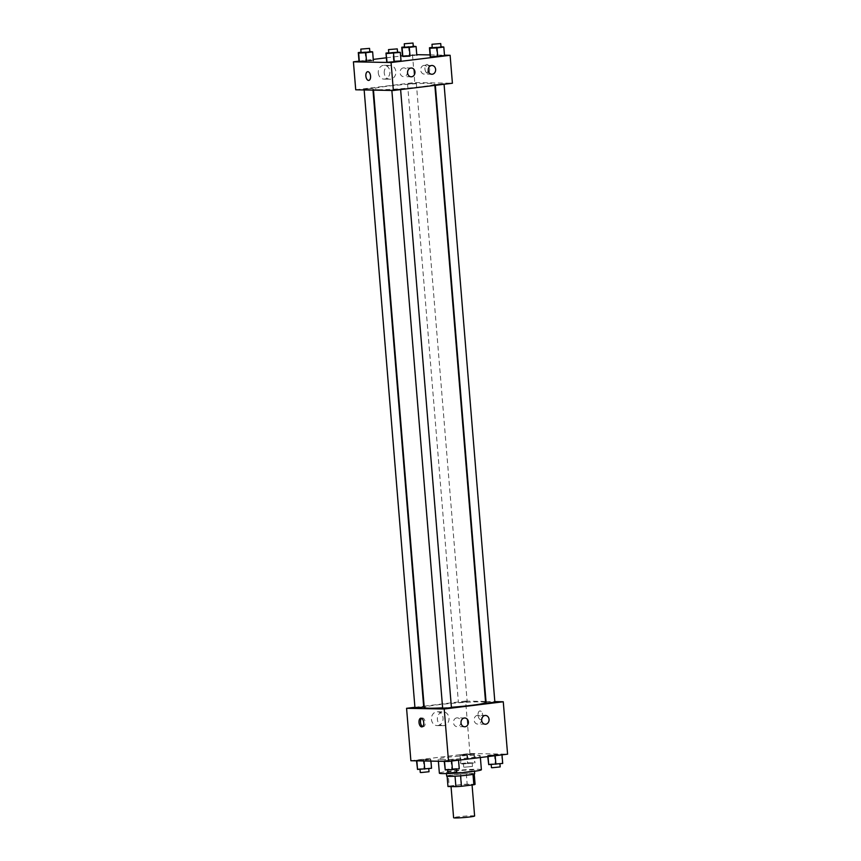 <?xml version="1.0" encoding="UTF-8"?>
<svg xmlns="http://www.w3.org/2000/svg" width="861" height="861" viewBox="0 0 861 861"><rect width="100%" height="100%" fill="white"/><g stroke="black" fill="none" stroke-linecap="round" stroke-linejoin="round"><path stroke-width="0.65" stroke-dasharray="4.3 3.23" d="M474.615 816.002A10.536 0.667 -4.7 0 0 464.057 816.196A10.536 0.667 -4.7 0 0 453.607 817.724M452.671 786.502A10.536 0.667 -4.7 0 0 464.499 785.813A10.536 0.667 -4.7 0 0 472.032 784.554A10.536 0.667 -4.7 0 0 461.474 784.748A10.536 0.667 -4.7 0 0 451.024 786.276A10.536 0.667 -4.7 0 0 452.671 786.502M473.001 774.34L473.001 774.276A13.604 0.861 -4.7 0 0 474.228 773.824L466.296 773.684A13.604 0.861 -4.7 0 0 460.764 774.061L448.333 775.578L449.194 786.061L461.625 784.543A13.604 0.861 -4.7 0 1 467.168 784.167L475.089 784.306M449.194 786.061A13.604 0.861 -4.7 0 0 447.968 786.513M448.333 775.578A13.604 0.861 -4.7 0 0 447.107 776.03L455.038 776.213A13.604 0.861 -4.7 0 0 460.57 775.804L473.001 774.276M446.665 776.084A14.056 0.893 175.3 0 1 460.592 774.039A14.056 0.893 175.3 0 1 474.669 773.781M467.91 771.574A14.056 0.893 -4.7 0 0 474.389 770.283A14.056 0.893 -4.7 0 0 460.301 770.552A14.056 0.893 -4.7 0 0 446.375 772.586A14.056 0.893 -4.7 0 0 448.57 772.887A14.056 0.893 -4.7 0 0 467.91 771.574M460.764 774.061L461.625 784.543M466.296 773.684L467.168 784.167M481.385 769.712A21.084 1.335 -4.7 0 0 460.269 770.1A21.084 1.335 -4.7 0 0 439.368 773.167M441.51 759.628A21.084 1.335 -4.7 0 0 465.166 758.261A21.084 1.335 -4.7 0 0 480.244 755.732A21.084 1.335 -4.7 0 0 459.117 756.119A21.084 1.335 -4.7 0 0 438.217 759.187A21.084 1.335 -4.7 0 0 441.51 759.628M410.88 760.737L469.934 753.493L507.581 754.182M458.17 759.542L458.526 760.026L451.702 760.866L444.179 760.726L458.17 759.542L458.526 760.026L451.702 760.866L444.179 760.726L458.17 759.542L459.247 768.765M487.993 755.883L487.638 755.398L494.462 754.559L501.985 754.699L487.638 755.398L501.985 754.699L487.993 755.883L488.058 756.571M460.291 755.377L459.935 754.893L466.748 754.053L474.282 754.193L459.935 754.893L474.282 754.193L460.291 755.377L461.012 764.116L460.657 763.621L467.469 762.792L475.003 762.932L461.012 764.116M416.821 760.704L416.466 760.22L423.289 759.38L430.823 759.52L416.821 760.704L416.466 760.22L423.289 759.38L430.823 759.52L416.842 760.844M478.07 715.265A4.391 2.335 -97 0 0 480.955 719.667A4.391 2.335 -97 0 0 482.741 715.017A4.391 2.335 -97 0 0 479.889 710.949A4.391 2.335 -97 0 0 478.07 715.265A4.391 2.335 83 0 1 479.878 710.949A4.391 2.335 83 0 1 482.741 715.017A4.391 2.335 83 0 1 480.955 719.667A4.391 2.335 83 0 1 478.059 715.265M424.129 706.16L465.629 701.08L469.934 753.493M465.629 701.08L485.507 701.435M486.002 701.446L494.827 701.607M437.808 725.543A6.91 5.833 91 0 0 443.081 718.375A6.91 5.833 91 0 0 437.377 711.767A6.91 5.833 91 0 0 431.415 718.569A6.91 5.833 91 0 0 437.119 725.586A6.91 5.833 91 0 0 437.808 725.543M414.916 707.29L423.644 706.224M443.759 725.651A6.91 5.833 -89 0 1 443.071 725.694A6.91 5.833 -89 0 1 437.366 718.677A6.91 5.833 -89 0 1 443.318 711.875A6.91 5.833 -89 0 1 449.022 718.483A6.91 5.833 -89 0 1 443.759 725.651M422.611 726.576A4.391 2.335 -97 0 0 423.386 726.716A4.391 2.335 -97 0 0 425.205 722.401A4.391 2.335 -97 0 0 422.32 717.999A4.391 2.335 -97 0 0 421.599 718.322M477.478 715.34A4.391 3.713 91 0 0 474.131 719.893A4.391 3.713 91 0 0 477.758 724.101A4.391 3.713 91 0 0 481.547 719.774A4.391 3.713 91 0 0 477.92 715.319A4.391 3.713 91 0 0 477.478 715.34M456.814 717.87A4.391 3.713 91 0 0 453.467 722.433A4.391 3.713 91 0 0 457.094 726.63A4.391 3.713 91 0 0 460.883 722.304A4.391 3.713 91 0 0 457.256 717.848A4.391 3.713 91 0 0 456.814 717.87M423.709 707.096L414.959 707.807M494.881 702.275L486.131 702.985M451.422 707.602L442.662 708.323M459.107 702.576L467.179 701.758L459.107 702.576M442.629 707.839A30.781 1.948 -4.7 0 0 451.39 707.279M485.593 702.522A30.781 1.948 -4.7 0 0 454.759 703.093A30.781 1.948 -4.7 0 0 424.247 707.559M378.205 89.684A30.781 1.948 -4.7 0 0 412.731 87.682A30.781 1.948 -4.7 0 0 434.74 83.991A30.781 1.948 -4.7 0 0 403.906 84.572A30.781 1.948 -4.7 0 0 373.394 89.038A30.781 1.948 -4.7 0 0 378.205 89.684M372.178 88.468L364.106 89.286L372.178 88.468M435.967 84.561L444.028 83.743L435.967 84.561M392.498 89.888L400.569 89.07L392.498 89.888M408.254 84.044L416.326 83.237L408.254 84.044M355.722 89.792L414.776 82.548L452.412 83.237M373.007 60.13L359.015 61.314L373.362 60.625L372.286 51.402M416.466 54.803L402.474 55.987L416.821 55.287L415.745 46.063M444.179 55.308L430.177 56.492L444.534 55.804L443.458 46.58M402.464 55.825L416.767 54.673M430.048 54.921L444.48 55.179M358.994 61.153L373.254 59.398M386.385 57.795L400.645 56.04M393.542 60.991L400.709 60.636L393.542 60.991L392.82 52.252L397.524 52.026M424.042 65.361A4.391 3.713 91 0 0 420.695 69.924A4.391 3.713 91 0 0 424.322 74.121A4.391 3.713 91 0 0 428.111 69.795A4.391 3.713 91 0 0 424.484 65.339A4.391 3.713 91 0 0 424.042 65.361M403.378 67.89A4.391 3.713 91 0 0 400.031 72.453A4.391 3.713 91 0 0 403.658 76.651A4.391 3.713 91 0 0 407.447 72.335A4.391 3.713 91 0 0 403.82 67.868A4.391 3.713 91 0 0 403.378 67.89M378.291 72.905A6.91 5.833 91 0 0 383.974 79.104A6.91 5.833 91 0 0 389.925 72.302A6.91 5.833 91 0 0 384.221 65.285A6.91 5.833 91 0 0 378.291 72.905M412.473 54.598L414.776 82.548M427.626 73.185A4.391 2.335 -97 0 0 427.799 73.185A4.391 2.335 -97 0 0 429.585 68.536A4.391 2.335 -97 0 0 426.733 64.467A4.391 2.335 -97 0 0 424.936 68.945A4.391 2.335 -97 0 0 427.626 73.185A4.391 2.335 83 0 1 424.925 68.945A4.391 2.335 83 0 1 426.733 64.467A4.391 2.335 83 0 1 429.585 68.536A4.391 2.335 83 0 1 427.799 73.185A4.391 2.335 83 0 1 427.626 73.185M384.243 73.013A6.91 5.833 -89 0 1 390.173 65.393A6.91 5.833 -89 0 1 395.877 72.41A6.91 5.833 -89 0 1 389.915 79.212A6.91 5.833 -89 0 1 384.243 73.013M368.745 80.417L368.756 80.417A4.391 2.335 -97 0 0 370.553 75.94A4.391 2.335 -97 0 0 367.862 71.689A4.391 2.335 -97 0 0 367.679 71.7L367.679 71.7M361.06 52.241L369.81 51.52M369.843 51.875L361.093 52.596M365.107 51.746L365.828 60.485M404.519 46.914L413.28 46.193M413.312 46.548L404.552 47.269M408.577 46.419L409.298 55.158M388.763 52.747L392.82 52.252M397.545 52.381L388.795 53.102M399.988 51.908L400.709 60.636M432.233 47.42L440.983 46.698M441.015 47.054L432.265 47.775M436.279 46.925L437.001 55.664M417.187 768.948L431.533 768.26M420.674 769.056L428.735 768.249L420.674 769.056M430.468 759.036L431.178 767.764M430.823 759.52L430.952 761.102M423.999 760.36L424.053 760.973M416.466 760.22L416.52 760.833M423.289 759.38L424.01 768.12M429.026 771.736L420.276 772.457M464.133 763.729L472.205 762.921L464.133 763.729M473.927 753.709L474.648 762.437M474.282 754.193L475.003 762.932M467.458 755.022L468.18 763.761M459.935 754.893L460.657 763.621M466.748 754.053L467.469 762.792M464.423 767.226L472.495 766.408L464.423 767.226M444.9 769.465L458.891 768.281M448.377 769.562L456.448 768.755L448.377 769.562M444.179 760.726L444.233 761.339M450.992 759.886L451.713 768.625M456.739 772.242L447.978 772.963M488.359 764.137L502.706 763.438M491.846 764.234L499.907 763.427L491.846 764.234M501.629 754.214L502.35 762.943M487.638 755.398L487.746 756.615M494.462 754.559L495.183 763.298M500.198 766.914L491.448 767.635M446.375 772.586L446.45 773.576M474.389 770.283L474.465 771.273M438.217 759.187L438.389 761.232M480.244 755.732L480.384 757.519M437.119 725.586L443.071 725.694M437.377 711.767L443.318 711.875M421.901 726.899L423.386 726.716M420.835 718.182L422.32 717.999M485.453 715.448L477.92 715.319M485.292 724.23L477.758 724.101M464.779 717.988L457.256 717.848M464.617 726.77L457.094 726.63M373.394 89.038L373.48 90.114M434.74 83.991L434.859 85.39M372.985 90.104L372.856 88.565M364.16 89.942L364.106 89.286M435.279 84.464L435.343 85.336M391.809 89.792L391.863 90.448M407.565 83.958L458.418 702.479M416.326 83.237L467.179 701.758M432.018 65.479L424.484 65.339M431.856 74.261L424.322 74.121M411.343 68.008L403.82 67.868M411.181 76.79L403.658 76.651M383.974 79.104L389.915 79.212M384.221 65.285L390.173 65.393M463.455 763.632L463.735 767.129M472.205 762.921L472.495 766.408"/><path stroke-width="1.29" d="M451.046 786.577L453.607 817.724A10.536 0.667 -4.7 0 0 455.254 817.95A10.536 0.667 -4.7 0 0 467.082 817.261A10.536 0.667 -4.7 0 0 474.615 816.002L472.065 784.984M473.001 774.34L473.862 784.758A13.604 0.861 -4.7 0 0 475.089 784.306L474.239 774.039M473.862 784.758L461.431 786.287A13.604 0.861 -4.7 0 1 455.889 786.663L447.968 786.513L447.128 776.267M460.57 775.836L461.431 786.287M455.038 776.213L455.889 786.663M474.465 771.273L474.669 773.781A14.056 0.893 175.3 0 1 468.19 775.072A14.056 0.893 175.3 0 1 453.962 776.267A14.056 0.893 175.3 0 1 446.665 776.084L446.45 773.576M438.389 761.232L439.368 773.167A21.084 1.335 -4.7 0 0 442.662 773.608A21.084 1.335 -4.7 0 0 466.318 772.242A21.084 1.335 -4.7 0 0 481.385 769.712L480.384 757.519M494.827 701.607L503.265 701.769L507.581 754.182L448.527 761.425L410.88 760.737L406.575 708.312L414.916 707.29M423.72 722.583A4.391 2.335 83 0 1 421.901 726.899A4.391 2.335 83 0 1 419.049 722.831A4.391 2.335 83 0 1 420.835 718.182A4.391 2.335 83 0 1 423.72 722.583M503.265 701.769L444.211 709.001L448.527 761.425M444.211 709.001L406.575 708.312M421.599 718.322A4.391 2.335 -97 0 0 420.534 722.648A4.391 2.335 -97 0 0 422.611 726.576M485.012 715.48A4.391 3.713 -89 0 1 485.453 715.448A4.391 3.713 -89 0 1 489.08 719.914A4.391 3.713 -89 0 1 485.292 724.23A4.391 3.713 -89 0 1 481.665 720.033A4.391 3.713 -89 0 1 485.012 715.48M464.337 718.009A4.391 3.713 -89 0 1 464.779 717.988A4.391 3.713 -89 0 1 468.406 722.444A4.391 3.713 -89 0 1 464.617 726.77A4.391 3.713 -89 0 1 461.001 722.573A4.391 3.713 -89 0 1 464.337 718.009M364.16 89.942L414.959 707.807L423.709 707.096L372.985 90.104M435.343 85.336L486.131 702.985L494.881 702.275L444.072 84.26M391.863 90.448L442.662 708.323L443.35 708.409L451.422 707.602L400.613 89.587M373.48 90.114L424.247 707.559A30.781 1.948 -4.7 0 0 429.058 708.216A30.781 1.948 -4.7 0 0 442.629 707.839M451.39 707.279A30.781 1.948 -4.7 0 0 485.593 702.522L434.859 85.39M393.359 90.48L452.412 83.237L450.12 55.287L391.066 62.519L393.359 90.48L355.722 89.792L353.419 61.831L358.994 61.153M435.623 69.418A4.391 3.713 -89 0 1 431.856 74.261A4.391 3.713 -89 0 1 428.229 70.064A4.391 3.713 -89 0 1 431.576 65.501A4.391 3.713 -89 0 1 432.018 65.479A4.391 3.713 -89 0 1 435.623 69.418M407.576 72.851A4.391 3.713 -89 0 1 410.901 68.03A4.391 3.713 -89 0 1 411.343 68.008A4.391 3.713 -89 0 1 414.97 72.464A4.391 3.713 -89 0 1 411.181 76.79A4.391 3.713 -89 0 1 407.576 72.851M366.538 61.454L359.371 61.809L366.538 61.454L365.817 52.715L358.65 53.07L358.294 52.586L361.06 52.241M359.015 61.314L358.294 52.586M410.008 56.126L402.83 56.482L410.008 56.126L409.287 47.387L402.109 47.742L401.753 47.258L404.519 46.914M402.474 55.987L401.753 47.258M437.711 56.632L430.532 56.987L437.711 56.632L436.99 47.904L429.822 48.248L429.467 47.764L432.233 47.42M430.177 56.492L429.467 47.764M391.066 62.519L353.419 61.831M416.767 54.673L430.048 54.921M444.48 55.179L450.12 55.287M373.254 59.398L386.385 57.795M400.645 56.04L402.464 55.825M387.073 62.315L401.065 61.131L387.073 62.315L385.997 53.091L388.763 52.747M386.718 61.831L385.997 53.091M367.851 71.689A4.391 2.335 83 0 1 370.553 75.94A4.391 2.335 83 0 1 368.745 80.417A4.391 2.335 83 0 1 365.893 76.349A4.391 2.335 83 0 1 367.679 71.7A4.391 2.335 83 0 1 367.851 71.689M367.679 71.7A4.391 2.335 -97 0 0 365.903 76.349A4.391 2.335 -97 0 0 368.756 80.417M369.81 51.52L372.641 51.886L365.817 52.715M360.802 49.099L361.093 52.596L361.771 52.682L369.843 51.875L369.552 48.377L360.802 49.099L369.552 48.377M372.641 51.886L373.362 60.625M358.65 53.07L359.371 61.809M413.28 46.193L416.1 46.559L409.287 47.387M404.261 43.771L404.552 47.269L405.24 47.355L413.312 46.548L413.022 43.05L404.261 43.771L413.022 43.05M416.1 46.559L416.821 55.287M402.109 47.742L402.83 56.482M397.524 52.026L400.343 52.392L386.352 53.576M388.505 49.604L388.795 53.102L389.484 53.188L397.545 52.381L397.265 48.883L388.505 49.604L397.265 48.883M400.343 52.392L401.065 61.131M393.531 53.231L394.252 61.96M440.983 46.698L443.813 47.064L436.99 47.904M431.974 44.277L432.265 47.775L432.943 47.861L441.015 47.054L440.724 43.556L431.974 44.277L440.724 43.556M443.813 47.064L444.534 55.804M429.822 48.248L430.532 56.987M430.952 761.102L431.533 768.26L417.542 769.443L416.52 760.833M424.053 760.973L424.721 769.088M416.842 760.844L417.542 769.443M420.017 769.325L420.276 772.457L420.964 772.554L429.026 771.736L428.767 768.593M458.536 760.198L459.247 768.765L452.423 769.594L445.255 769.949L444.233 761.339M451.724 761.027L452.423 769.594M444.545 761.35L445.255 769.949M447.72 769.831L447.978 772.963L448.667 773.06L456.739 772.242L456.481 769.099M502.006 754.871L502.706 763.438L488.714 764.622L487.746 756.615M495.183 755.7L495.893 764.267M488.058 756.571L488.714 764.622M491.19 764.503L491.448 767.635L492.126 767.732L500.198 766.914L499.94 763.772"/></g></svg>

